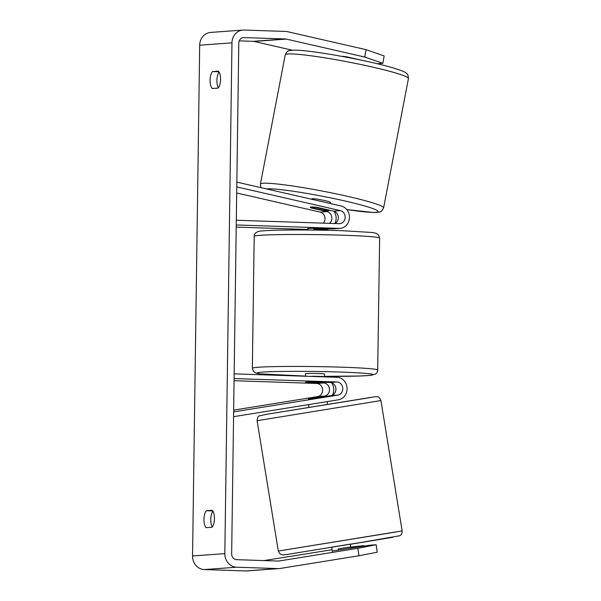 <?xml version="1.0" encoding="UTF-8"?>
<svg xmlns="http://www.w3.org/2000/svg" width="601" height="601" viewBox="0 0 601 601"><rect width="100%" height="100%" fill="white"/><g stroke="black" fill="none" stroke-linecap="round" stroke-linejoin="round"><path stroke-width="0.9" d="M308.613 398.651L315.074 398.178L330.911 395.623A6.603 5.965 85.8 0 0 335.914 388.719A6.603 5.965 85.8 0 0 330.054 382.499L313.008 381.928A9.436 0.391 -179.2 0 0 305.458 382.206A9.436 0.391 -179.2 0 0 306.548 382.401L323.601 382.972A6.603 5.965 -94.2 0 1 329.461 389.193A6.603 5.965 -94.2 0 1 324.45 396.097L308.659 398.929M331.602 382.777A11.321 10.225 -94.2 0 1 332.496 395.112M233.661 410.115L317.591 396.6A6.603 5.965 85.8 0 0 322.602 389.688A6.603 5.965 85.8 0 0 316.742 383.468L234.074 380.711M233.571 416.681L338.446 399.793A11.321 10.225 85.8 0 0 347.032 387.953A11.321 10.225 85.8 0 0 336.981 377.285L234.172 373.852M233.639 411.903L337.77 395.127A6.603 5.965 85.8 0 0 342.78 388.216A6.603 5.965 85.8 0 0 336.913 381.996L234.105 378.562M332.518 552.379L331.669 547.15L350.293 544.115L350.961 548.27M325.742 396.457L326.253 396.375M326.591 401.701L314.571 403.639M313.707 398.358L308.478 398.959M325.689 396.157L313.669 398.095M350.451 548.352L350.225 546.985L338.205 548.923L338.423 550.253M338.205 548.923L350.225 546.985M206.105 527.686A9.436 4.027 91.9 0 1 203.949 519.369A9.436 4.027 91.9 0 1 206.346 510.722L212.281 510.287A9.436 4.027 91.9 0 1 214.437 518.603A9.436 4.027 91.9 0 1 212.048 527.25L206.105 527.686M212.258 526.979A9.436 4.027 91.9 0 1 210.771 519.595A9.436 4.027 91.9 0 1 212.949 511.218M210.08 80.218A9.436 4.027 -88.1 0 0 212.236 88.527L218.178 88.099A9.436 4.027 -88.1 0 0 220.575 79.452A9.436 4.027 -88.1 0 0 218.411 71.136L212.476 71.564A9.436 4.027 -88.1 0 0 210.08 80.218M219.087 72.067A9.436 4.027 -88.1 0 0 216.901 80.444A9.436 4.027 -88.1 0 0 218.388 87.829M362.418 60.416L346.8 56.84A9.436 1.082 -170.1 0 0 341.496 56.291M364.739 57.042L366.024 49.658L384.152 55.923L382.867 63.308L364.739 57.042L286.309 39.088A5.657 5.116 85.8 0 0 285.422 38.975L243.983 37.593A5.657 5.116 85.8 0 0 243.495 37.6A5.657 5.116 85.8 0 0 238.785 43.069L231.655 553.844A5.657 5.116 85.8 0 0 236.689 559.674L278.128 561.056A5.657 5.116 85.8 0 0 278.624 561.049A5.657 5.116 85.8 0 0 279.022 561.003L357.88 548.3L376.143 544.739L370.224 545.175L333.187 550.839M366.024 49.658L287.594 31.703A13.207 11.93 85.8 0 0 285.528 31.432L244.089 30.05A13.207 11.93 85.8 0 0 242.939 30.073L210.658 32.424A13.207 11.93 85.8 0 0 199.682 45.203L192.553 555.97A13.207 11.93 85.8 0 0 204.302 569.568L245.741 570.95A13.207 11.93 85.8 0 0 246.883 570.927L279.172 568.576A13.207 11.93 85.8 0 0 280.104 568.463L358.962 555.76L357.88 548.3M242.939 30.073A13.207 11.93 85.8 0 0 231.971 42.844L224.834 553.619A13.207 11.93 85.8 0 0 236.584 567.209L278.023 568.599A13.207 11.93 85.8 0 0 279.172 568.576M376.143 544.739L377.225 552.206L358.962 555.76M350.871 547.721L363.763 545.64L350.774 547.075M363.763 545.64L363.845 546.196M332.09 549.727L263.944 560.583M292.311 50.206L254.028 41.446A5.657 5.116 85.8 0 0 253.141 41.326L239.228 40.86M382.867 63.308L377.15 63.721M218.914 71.782L212.476 71.564M212.784 510.933L206.346 510.722M329.521 223.354A6.603 5.965 85.8 0 0 331.714 216.638A6.603 5.965 85.8 0 0 327.027 211.59L311.28 207.984A9.436 1.082 9.9 0 1 310.236 207.277A9.436 1.082 9.9 0 1 311.16 206.984A9.436 1.082 9.9 0 1 317.734 207.51L333.487 211.116A6.603 5.965 -94.2 0 1 338.273 216.788A6.603 5.965 -94.2 0 1 335.005 223.542M326.726 229.342L326.463 229.357A11.321 10.225 85.8 0 0 326.726 229.342A11.321 10.225 85.8 0 0 329.265 228.793M334.922 223.534A11.321 10.225 85.8 0 0 333.998 211.259M236.696 192.981L320.168 212.093A6.603 5.965 -94.2 0 1 324.72 216.615A6.603 5.965 -94.2 0 1 323.383 223.151M236.779 186.911L340.346 210.62A6.603 5.965 -94.2 0 1 345.177 217.539A6.603 5.965 -94.2 0 1 339.7 223.662A6.603 5.965 -94.2 0 1 339.129 223.677L236.313 220.244M236.847 182.126L341.15 206A11.321 10.225 -94.2 0 1 349.436 217.862A11.321 10.225 -94.2 0 1 340.046 228.372A11.321 10.225 -94.2 0 1 339.062 228.388L236.246 224.954M307.592 229.484L236.216 227.103M340.046 228.372L333.179 228.868A11.321 10.225 -94.2 0 1 332.203 228.891L315.149 228.32A9.436 0.391 -179.2 0 0 307.607 228.598A9.436 0.391 -179.2 0 0 308.696 228.793M311.28 207.984L311.348 207.6M325.952 228.68L325.937 229.665A9.436 0.391 0.8 0 0 321.062 229.372A9.436 0.391 0.8 0 0 313.76 229.259L313.775 228.32M305.548 376.234L305.578 373.724A9.436 0.391 0.8 0 1 319.048 373.559A9.436 0.391 0.8 0 1 324.442 373.987L324.405 376.865M311.709 376.444L311.709 376.271A9.436 0.391 0.8 0 1 319.011 376.384A9.436 0.391 0.8 0 1 323.886 376.677L323.886 376.85M323.804 382.334A9.436 0.391 0.8 0 1 324.322 382.469A9.436 0.391 0.8 0 1 318.154 382.747L305.984 382.341A9.436 0.391 0.8 0 1 305.458 382.206A9.436 0.391 0.8 0 1 311.634 381.928L323.804 382.289M311.709 376.271L323.886 376.677M328.356 209.944L328.289 210.327A9.436 0.729 10.9 0 1 328.792 210.681A9.436 0.729 10.9 0 1 327.906 210.816A9.436 0.729 10.9 0 1 322.737 210.207L310.777 207.473A9.436 0.729 10.9 0 1 310.289 207.187M311.776 199.277L311.866 198.811A9.436 0.729 10.9 0 1 312.753 198.668A9.436 0.729 10.9 0 1 323.225 200.261A9.436 0.729 10.9 0 1 330.392 202.364L330.174 203.491M311.16 206.984A9.436 0.729 10.9 0 1 316.329 207.585L316.381 207.322M328.289 210.327L316.329 207.585M324.45 396.097L317.591 396.6M323.601 382.972L316.742 383.468M336.913 381.996L330.054 382.499M337.77 395.127L330.911 395.623M370.028 397.637L266.483 414.314L259.339 415.9C258.235 415.824 257.483 417.425 257.1 420.708L380.929 400.559L402.137 530.908L278.308 551.049L396.202 531.96M257.1 420.708L278.308 551.049L280.269 554.167L283.033 555.008L286.489 554.558L392.753 537.294L350.323 544.303L399.883 535.724C400.784 534.627 401.956 535.393 402.137 530.908M224.834 553.619L192.553 555.97M231.971 42.844L199.682 45.203M279.022 561.003L278.218 561.056M243.983 37.593L243.007 37.66M285.422 38.975L253.141 41.326M286.309 39.088L254.028 41.446M236.584 567.209L204.302 569.568M278.023 568.599L245.741 570.95M327.027 211.59L320.168 212.093M339.062 228.388L332.203 228.891M340.346 210.62L333.487 211.116M379.644 238.086A62.729 2.577 -179.2 0 0 343.757 235.254A62.729 2.577 -179.2 0 0 254.2 236.328C254.013 234.36 255.297 232.775 258.062 231.573C258.963 231.085 263.696 230.679 272.245 230.341C288.57 229.74 318.718 229.89 341.894 230.686L372.019 232.474L375.91 233.218L378.442 234.826L379.644 238.086L377.676 371.027L377.03 372.567L375.355 374.168L370.028 375.415L359.751 376.008L324.412 376.346A58.012 2.381 -179.2 0 0 372.455 374.986A58.012 2.381 -179.2 0 0 339.828 372.042A58.012 2.381 -179.2 0 0 262.584 372.102A58.012 2.381 -179.2 0 0 290.193 375.663A58.012 2.381 -179.2 0 0 305.548 376.076L259.978 373.875L256.086 373.131L253.554 371.523L252.352 368.263A62.729 2.577 0.8 0 1 341.909 367.188A62.729 2.577 0.8 0 1 377.796 370.021M408.447 78.498A62.729 4.868 -169.1 0 0 360.81 64.51A62.729 4.868 -169.1 0 0 291.169 53.925A62.729 4.868 -169.1 0 0 285.242 54.841C286.775 51.941 287.766 50.687 288.217 51.085C288.33 50.574 290.741 50.274 295.452 50.168C311.716 50.221 366.242 60.085 391.334 67.387C407.027 72.045 405.435 72.789 407.072 73.908C407.636 73.713 408.094 75.238 408.447 78.498L383.618 207.796C382.078 210.696 381.094 211.95 380.643 211.552C380.531 212.063 378.119 212.371 373.409 212.476L346.792 209.591M285.242 54.841L260.413 184.139A62.729 4.868 10.9 0 1 266.333 183.222A62.729 4.868 10.9 0 1 335.974 193.807A62.729 4.868 10.9 0 1 383.618 207.796M346.769 209.576A58.012 4.5 -169.1 0 0 372.62 212.378A58.012 4.5 -169.1 0 0 345.515 201.102A58.012 4.5 -169.1 0 0 269.631 188.797A58.012 4.5 -169.1 0 0 266.333 188.872M308.478 404.616L308.914 407.305M327.109 401.618L327.537 404.278M266.453 414.322L375.302 396.683C377.541 397.148 378.683 395.323 380.929 400.559M326.448 230.273L326.471 228.696M307.584 230.01L307.607 228.598M252.352 368.263L254.2 236.328M328.792 210.681L328.912 210.072M260.413 184.139L260.999 187.655"/></g></svg>

